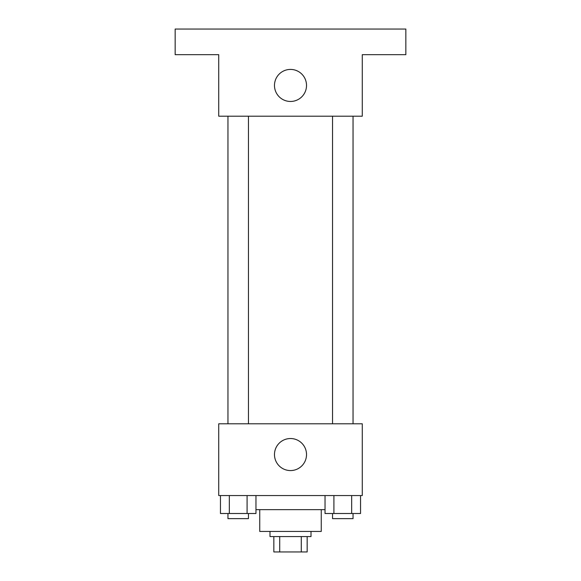<?xml version="1.0" encoding="UTF-8"?>
<svg xmlns="http://www.w3.org/2000/svg" width="581" height="581" viewBox="0 0 581 581"><rect width="100%" height="100%" fill="white"/><g stroke="black" fill="none" stroke-linecap="round" stroke-linejoin="round"><path stroke-width="0.87" d="M301.292 536.568L301.292 551.95L273.84 551.95L273.84 536.568M301.292 551.95L307.16 551.95L307.16 536.568L307.16 551.95M311.009 531.441L311.009 536.568L269.991 536.568L269.991 531.441M279.708 536.568L279.708 551.95M321.257 509.653L321.257 531.441L259.743 531.441L259.743 509.653M325.033 509.653L255.967 509.653M362.268 495.557L218.732 495.557L218.732 423.789L362.268 423.789L362.268 495.557M306.521 454.545A16.021 16.021 0 0 1 282.489 468.424A16.021 16.021 0 0 1 282.489 440.674A16.021 16.021 0 0 1 306.521 454.545M332.535 423.789L332.535 116.2M248.465 116.2L248.465 423.789M362.268 116.2L218.732 116.2L218.732 54.679L175.157 54.679L175.157 29.05L405.843 29.05L405.843 54.679L362.268 54.679L362.268 116.2M306.521 85.443A16.021 16.021 0 0 1 282.489 99.315A16.021 16.021 0 0 1 282.489 71.565A16.021 16.021 0 0 1 306.521 85.443M360.547 495.557L360.547 513.502L325.033 513.502L325.033 495.557M351.672 495.557L351.672 513.502M333.908 495.557L333.908 513.502M353.045 513.502L353.045 518.63L332.535 518.63L332.535 513.502M255.967 495.557L255.967 513.502L220.453 513.502L220.453 495.557M247.092 495.557L247.092 513.502M229.328 495.557L229.328 513.502M248.465 513.502L248.465 518.63L227.955 518.63L227.955 513.502M353.045 423.789L353.045 116.2M227.955 116.2L227.955 423.789"/></g></svg>
